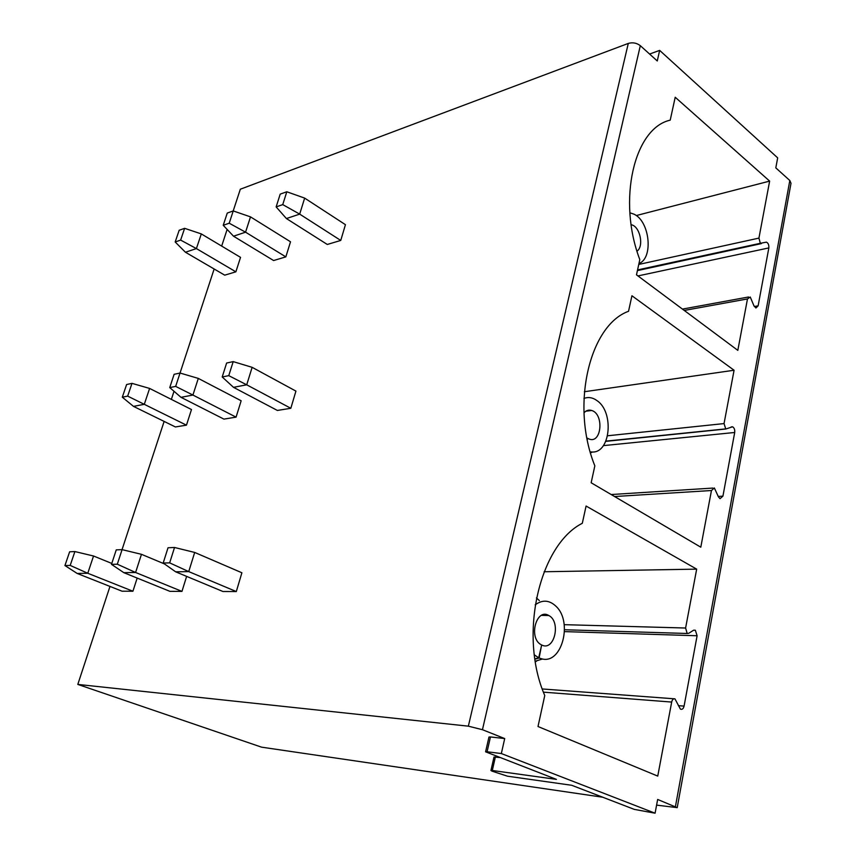 <?xml version="1.0" encoding="UTF-8"?>
<svg xmlns="http://www.w3.org/2000/svg" width="856" height="856" viewBox="0 0 856 856"><rect width="100%" height="100%" fill="white"/><g stroke="black" fill="none" stroke-linecap="round" stroke-linejoin="round"><path stroke-width="1.28" d="M233.196 210.951L240.333 189.219L628.283 43.421C632.68 42.179 636.693 42.928 640.309 45.668L657.269 60.969L659.655 50.386L777.676 157.868L775.803 167.872L789.821 180.509L791.008 183.291L677.214 807.647L656.595 805.122M602.731 797.225L261.594 747.17L77.81 684.415L468.35 726.166L482.452 729.708L504.708 738.567L501.338 753.548L655.086 813.2L657.654 799.451L677.214 807.647M638.758 264.44L758.93 238.107L760.331 243.297L766.377 242.141C768.228 243.018 769.052 244.944 768.838 247.919L637.955 275.932M758.93 238.107L769.64 181.108L675.213 97.252L670.216 120.15C634.232 128.026 617.133 200.154 639.807 259.614L636.49 274.84L737.818 350.361L747.481 298.937L750.252 297.021L753.89 305.678L755.934 308L758.127 305.838L768.838 247.919M674.945 698.849C673.351 698.517 672.26 699.587 671.682 702.059L657.75 776.103L538.007 726.519L544.758 695.521C518.276 634.649 539.59 544.758 582.315 523.284L586.082 506.035L696.677 569.133L685.603 628.026L687.186 633.483L688.77 633.29L693.499 630.273L695.34 630.219L697.105 635.751L684.083 706.104C683.366 708.843 682.136 709.827 680.392 709.089L674.945 698.849M607.6 435.768L724.048 423.581L725.77 429.017L732.543 426.791C734.255 427.786 734.972 429.68 734.705 432.483L603.352 445.634M724.048 423.581L734.073 370.241L631.931 295.759L628.539 311.284C589.431 325.291 570.385 405.573 594.845 465.846L591.154 482.763L700.797 547.187L711.454 490.52L714.364 487.974L718.43 496.855L720.035 498.684L722.924 496.159L734.705 432.483M504.708 738.567L490.467 736.952L487.085 751.761L501.338 753.548M655.086 813.2L634.317 809.391L571.722 785.284L507.512 776.199L492.157 771.192L490.937 770.496L492.307 770.486L556.411 779.377L485.587 751.814L488.969 737.037L490.467 736.952M490.937 770.496L493.998 757.014L499.669 757.528M485.587 751.814L487.085 751.761M227.129 229.429L221.672 246.089M214.15 268.998L175.662 386.388L169.745 387.586L181.001 397.323L192.921 395.055L236.074 417.14L241.157 400.769L198.303 378.406L180.049 373.034L174.121 374.307L169.745 387.586M174.014 391.288L171.361 399.388M164.127 421.42L122.044 549.638M109.975 586.424L77.81 684.415M185.442 252.242L224.721 275.161L235.871 271.823L240.536 257.367L201.31 233.913L184.618 228.327L180.627 240.097L175.18 241.981L185.442 252.242L196.399 248.582L235.871 271.823M233.517 236.203L273.61 260.534L285.84 256.875L290.516 241.788L250.498 216.868L233.239 210.929L229.215 223.213L223.234 225.289L233.517 236.203L245.554 232.179L285.84 256.875M286.407 218.548L327.292 244.463L340.752 240.44L345.439 224.679L304.661 198.111L286.803 191.765L282.748 204.616L276.146 206.906L286.407 218.548L299.686 214.118L340.752 240.44M133.483 406.375L175.405 426.951L186.458 425.165L191.487 409.532L149.607 388.431L131.995 383.36L127.662 396.114L122.301 397.195L133.483 406.375L144.29 404.321L186.458 425.165M181.001 397.323L223.919 419.108L236.074 417.14M233.495 387.329L277.387 410.452L290.826 408.28L295.93 391.106L252.135 367.331L233.196 361.617L228.766 375.645L222.207 376.972L233.495 387.329L246.71 384.815L290.826 408.28M70.192 565.42L64.938 565.559L69.636 551.788L74.9 551.564L70.192 565.42L87.772 573.263L77.158 573.445L122.044 591.196L132.926 591.228L137.174 578.067M117.304 564.211L111.483 564.361L116.256 549.873L122.087 549.638L117.304 564.211L135.59 572.482L123.853 572.675L169.927 591.346L181.964 591.389L186.619 576.388M175.662 571.819L222.945 591.507L236.31 591.55L241.895 572.771L194.686 552.441L174.528 547.487L169.67 562.874L163.186 563.034L175.662 571.819L188.737 571.605L236.31 591.55M175.18 241.981L179.172 230.275L184.618 228.327M180.627 240.097L196.399 248.582L201.31 233.913M229.215 223.213L245.554 232.179L250.498 216.868M233.239 210.929L227.257 213.069L223.234 225.289M282.748 204.616L299.686 214.118L304.661 198.111M286.803 191.765L280.201 194.13L276.146 206.906M122.301 397.195L126.624 384.515L131.995 383.36M127.662 396.114L144.29 404.321L149.607 388.431M175.662 386.388L192.921 395.055L198.303 378.406M228.766 375.645L246.71 384.815L252.135 367.331M233.196 361.617L226.626 363.03L222.207 376.972M74.9 551.564L93.539 556.004L111.794 563.441M122.087 549.638L141.465 554.313L164.448 563.922M64.938 565.559L77.158 573.445M93.539 556.004L87.772 573.263L132.926 591.228M141.465 554.313L135.59 572.482L181.964 591.389M111.483 564.361L123.853 572.675M169.67 562.874L188.737 571.605L194.686 552.441M174.528 547.487L168.033 547.754L163.186 563.034M649.597 54.046L659.655 50.386M637.56 269.929L760.331 243.297M769.64 181.108L636.243 215.562M638.961 263.52C653.567 258.266 649.886 221.372 634.05 214.193L629.877 212.791M631.161 224.743C639.86 225.952 644.311 246.154 637.014 251.172M674.047 698.785L542.276 688.962M696.677 569.133L544.106 571.755M687.186 633.483L564.543 629.749M541.623 645.071L539.12 658.007L542.447 659.024C561.985 663.625 572.675 622.301 556.421 606.679C549.638 600.024 542.554 599.414 535.171 604.86M534.947 659.184L539.12 658.007M534.358 654.851L538.702 657.815L534.904 658.874M538.702 657.815L541.655 644.985L540.981 644.622C528.227 637.816 536.466 607.653 548.792 615.518C561.258 621.67 554.421 651.437 541.88 645.082M605.877 441.129L725.535 428.91M734.073 370.241L584.348 391.738M587.398 438.358L587.323 439.824M590.233 451.893L592.438 452.032C610.606 452.706 614.159 412.207 597.156 400.726C592.801 397.516 588.393 396.756 583.952 398.447M587.195 439.214L586.938 437.865M583.995 412.838C586.232 410.366 588.789 409.585 591.689 410.484C604.315 414.058 601.597 444.232 589.046 439L587.633 438.325M640.309 45.668L482.452 729.708M789.821 180.509L675.438 806.534M495.367 756.972L492.307 770.486M628.283 43.421L468.35 726.166M637.41 270.603L761.401 243.596M758.127 305.838L754.286 306.523M684.265 310.45L747.481 298.937M671.682 702.059L543.432 692.151M685.603 628.026L564.19 624.666M697.105 635.751L564.521 631.61M684.083 706.104L678.38 705.665M535.385 661.956L537.076 660.65M547.498 615.496L547.305 614.865M539.344 600.57L536.423 597.905M722.924 496.159L718.27 496.437M614.587 496.534L711.454 490.52M589.356 410.773L589.067 410.12M637.431 270.496L760.995 243.586M764.847 242.473L766.377 242.141M682.457 309.102L748.561 296.989M695.34 630.219L693.681 630.166M542.447 659.024L535.268 661.207M541.484 615.378L548.792 615.518M605.77 441.364L725.77 429.017M731.185 426.93L732.543 426.791M611.184 494.533L712.877 488.07M592.438 452.032L590.522 452.91M585.836 411.212L591.689 410.484"/></g></svg>
